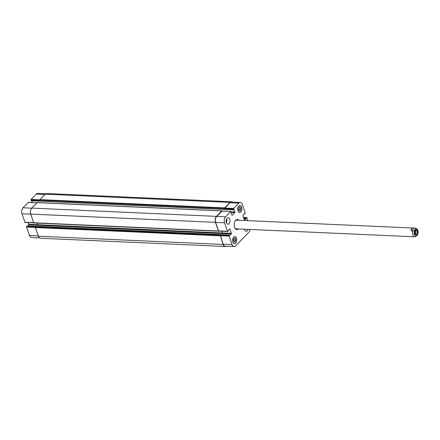 <?xml version="1.0" encoding="UTF-8"?>
<svg xmlns="http://www.w3.org/2000/svg" width="440" height="440" viewBox="0 0 440 440"><rect width="100%" height="100%" fill="white"/><g stroke="black" fill="none" stroke-linecap="round" stroke-linejoin="round"><path stroke-width="0.66" d="M415.195 234.427A2.283 1.348 92.6 0 0 415.25 234.377A2.283 1.348 92.6 0 0 415.371 230.532M414.964 234.091A1.799 1.062 92.6 0 0 415.107 233.965A1.799 1.062 92.6 0 0 415.652 232.359A1.799 1.062 92.6 0 0 415.107 230.846M416.647 234.438A2.283 1.348 -87.4 0 1 415.882 234.79A2.283 1.348 -87.4 0 1 414.634 232.447A2.283 1.348 -87.4 0 1 416.086 230.23A2.283 1.348 -87.4 0 1 417.302 231.907A2.283 1.348 -87.4 0 1 416.647 234.438M415.41 228.14C415.806 229.125 414.909 230.049 412.715 230.918L411.246 230.852L413.941 228.074L415.47 228.146L416.983 228.971C418.105 230.148 418.358 231.974 417.742 234.454M411.246 230.852C410.889 229.009 411.702 228.074 413.688 228.058L413.941 228.074M413.336 236.731L414.739 236.797C416.933 235.928 417.83 235.004 417.434 234.02M236.698 229.526A5.038 2.981 92.6 0 0 237.958 228.905M238.348 220.226A5.038 2.981 92.6 0 0 237.144 219.5M234.746 227.585A4.345 2.569 92.6 0 0 236.451 228.839L413.298 236.737M413.688 228.058L236.836 220.16A4.345 2.569 92.6 0 0 235.026 221.254M238.519 228.932A5.038 2.981 -87.4 0 1 236.979 229.559A5.038 2.981 -87.4 0 1 234.597 227.211A5.038 2.981 -87.4 0 1 234.68 222.035A5.038 2.981 -87.4 0 1 237.43 219.489A5.038 2.981 -87.4 0 1 238.904 220.253M226.589 219.043A3.256 1.931 -87.4 0 1 226.419 222.794M229.026 223.746A3.256 1.931 -87.4 0 1 227.937 224.246A3.256 1.931 -87.4 0 1 226.155 220.902A3.256 1.931 -87.4 0 1 228.223 217.734A3.256 1.931 -87.4 0 1 229.966 220.127A3.256 1.931 -87.4 0 1 229.026 223.746M248.056 229.356A3.256 1.931 -87.4 0 1 247.275 230.813A3.256 1.931 -87.4 0 1 246.18 231.314A3.256 1.931 -87.4 0 1 244.486 229.196M244.91 229.218A3.256 1.931 -87.4 0 1 244.668 229.862M240.642 209.776L239.734 210.711L238.843 209.891L238.854 208.137L239.756 207.202L240.653 208.021L240.642 209.776L238.843 209.693M240.653 208.021L239.036 207.95M235.554 240.911L234.647 241.846L233.75 241.027L233.761 239.272L234.669 238.337L235.565 239.157L235.554 240.911L233.75 240.829M235.565 239.157L233.943 239.085M240.697 211.712A3.256 1.931 92.6 0 0 241.632 208.093A3.256 1.931 92.6 0 0 239.894 205.7A3.256 1.931 92.6 0 0 237.82 208.868A3.256 1.931 92.6 0 0 239.602 212.212A3.256 1.931 92.6 0 0 240.697 211.712M240.757 211.893A3.476 2.057 -87.4 0 1 239.591 212.427A3.476 2.057 -87.4 0 1 237.694 208.863A3.476 2.057 -87.4 0 1 239.905 205.486A3.476 2.057 -87.4 0 1 241.758 208.038A3.476 2.057 -87.4 0 1 240.757 211.893M235.604 242.847A3.256 1.931 92.6 0 0 236.544 239.228A3.256 1.931 92.6 0 0 234.801 236.836A3.256 1.931 92.6 0 0 232.733 240.009A3.256 1.931 92.6 0 0 234.509 243.348A3.256 1.931 92.6 0 0 235.604 242.847M235.67 243.029A3.476 2.057 -87.4 0 1 234.504 243.562A3.476 2.057 -87.4 0 1 232.601 239.998A3.476 2.057 -87.4 0 1 234.812 236.621A3.476 2.057 -87.4 0 1 236.671 239.173A3.476 2.057 -87.4 0 1 235.67 243.029M250.08 229.449A4.345 2.569 -87.4 0 1 248.853 232.221L235.571 245.922A4.345 2.569 -87.4 0 1 234.113 246.587A4.345 2.569 -87.4 0 1 232.062 244.563L229.141 236.077L229.235 235.477L229.719 235.01L230.005 235.329L231.473 233.321L229.801 228.855L228.289 230.335L228.272 231L227.497 231.303L224.571 222.816A4.345 2.569 -87.4 0 1 225.549 216.827L230.879 211.415L231.907 215.149L232.26 215.287L234.861 212.603L233.651 208.472L238.838 203.126A4.345 2.569 -87.4 0 1 240.295 202.461A4.345 2.569 -87.4 0 1 242.341 204.485L245.267 212.971L244.739 214.011L244.398 213.719L243.029 215.127L242.93 215.727L244.398 219.989L244.75 220.127L246.12 218.713L246.131 218.053L246.703 217.542L247.913 220.655M39.485 237.897L31.537 237.54A4.345 2.569 -87.4 0 1 29.486 235.516L26.565 227.029L27.203 225.995M27.72 225.99L28.803 224.873L28.325 222.602M25.273 222.387L24.921 222.255L22 213.769A4.345 2.569 -87.4 0 1 22.979 207.779L28.446 202.444M32.247 202.543L31.652 200.816M233.822 209.82L31.306 200.805L31.081 199.424L36.262 194.079A4.345 2.569 -87.4 0 1 37.719 193.413L45.738 193.771M37.23 223.119L37.681 225.319L222.409 233.569L221.914 231.248M26.664 226.43L35.585 226.831L35.376 227.541L38.363 236.214A4.345 2.569 92.6 0 0 40.409 238.238L225.143 246.488A4.345 2.569 -87.4 0 1 223.091 244.464L220.204 235.197L229.235 235.477M240.295 202.461L231.374 202.059A4.345 2.569 -87.4 0 0 229.911 202.73L224.571 208.489L224.67 207.889L229.961 202.428A4.345 2.569 -87.4 0 1 231.424 201.762L46.69 193.512A4.345 2.569 92.6 0 0 45.232 194.178L39.936 199.639L39.903 200.42L30.982 200.024M37.306 202.659L31.724 208.109A4.345 2.569 92.6 0 0 30.745 214.099L33.732 222.767L34.084 222.904M234.113 246.587L225.187 246.191A4.345 2.569 -87.4 0 1 223.141 244.162L220.314 235.081M222.409 233.569L221.975 231.248M218.922 231.039L218.57 230.901L215.65 222.415A4.345 2.569 -87.4 0 1 216.629 216.431L222.101 211.096M226.094 246.23A4.345 2.569 -87.4 0 1 225.143 246.488M231.424 201.762A4.345 2.569 -87.4 0 1 232.348 202.103M218.856 231.11L218.46 231.017L215.474 222.349A4.345 2.569 -87.4 0 1 216.453 216.359L221.749 210.898L222.096 211.024M414.32 234.223A3.218 1.903 92.6 0 0 417.626 234.009A3.218 1.903 92.6 0 0 416.004 229.301A3.218 1.903 92.6 0 0 414.32 234.223M412.715 230.918A4.345 2.569 92.6 0 0 412.83 234.784A4.345 2.569 92.6 0 0 414.739 236.797M38.258 235.906L29.486 235.516M35.349 227.42L26.565 227.029M37.763 224.67L28.902 224.274M37.719 225.269L28.803 224.873M33.688 222.646L24.921 222.255M30.767 214.159L22 213.769M31.669 208.17L22.979 207.779M36.85 202.823L28.16 202.433M39.837 199.815L31.081 199.424M44.952 194.469L36.262 194.079M223.141 244.162L232.062 244.563M220.215 235.681L229.141 236.077M222.453 233.519L231.374 233.921M222.552 232.92L231.473 233.321M229.543 229.037L230.005 229.059M218.57 230.901L227.497 231.303M215.65 222.415L224.571 222.816M216.629 216.431L225.549 216.827M221.815 211.085L230.736 211.481M231.974 215.276L232.26 215.287M231.336 212.443L234.861 212.603M231.16 211.833L234.96 212.003M224.73 208.076L233.651 208.472M224.631 208.676L233.552 209.072M229.911 202.73L238.838 203.126M244.464 220.11L244.75 220.127M243.535 217.476L246.56 217.613M229.664 235.037L27.093 225.99M220.204 235.197L35.475 226.947M220.105 235.796L35.376 227.541M223.091 244.464L38.363 236.214M246.131 218.053L243.694 217.943M246.092 218.29L243.777 218.185M246.158 218.471L243.843 218.372M246.12 218.713L243.925 218.614M244.602 213.956L244.184 213.939M244.629 214.005L244.139 213.983M229.961 202.428L45.232 194.178M224.67 207.889L39.936 199.639M224.571 208.489L39.842 200.239M233.794 209.77L31.224 200.722M221.749 210.898L37.021 202.648M216.453 216.359L31.724 208.109M215.474 222.349L30.745 214.099M218.46 231.017L33.732 222.767M222.508 232.969L37.779 224.719M238.887 212.179L239.602 212.212M239.179 205.667L239.894 205.7M233.794 243.315L234.509 243.348M234.086 236.808L234.801 236.836M25.13 222.459L33.765 222.844M28.309 202.367L36.922 202.752M218.779 231.105L227.7 231.506M221.958 211.019L230.879 211.415M243.507 217.399L246.703 217.542M229.719 235.01L27.148 225.962M244.684 214.038L244.112 214.011M233.877 209.853L31.306 200.805M221.898 210.832L37.169 202.582M218.664 231.22L33.935 222.97"/></g></svg>
